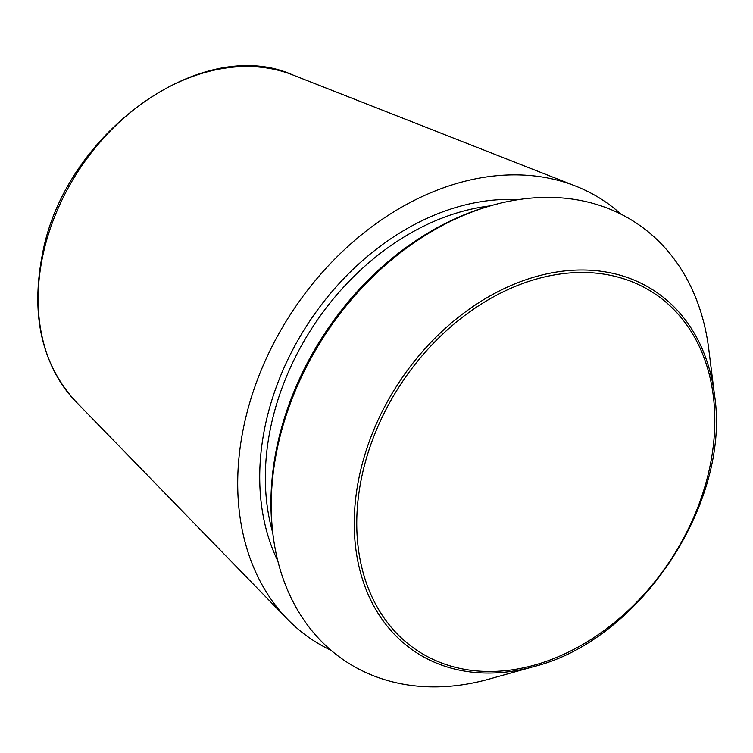 <?xml version="1.0" encoding="UTF-8"?>
<svg xmlns="http://www.w3.org/2000/svg" width="753" height="753" viewBox="0 0 753 753"><rect width="100%" height="100%" fill="white"/><g stroke="black" fill="none" stroke-linecap="round" stroke-linejoin="round"><path stroke-width="1.13" d="M331.047 650.31A263.484 197.945 -56.4 0 1 287.43 619.173A263.484 197.945 -56.4 0 1 244.066 425.069A263.484 197.945 -56.4 0 1 575.49 186.029A263.484 197.945 -56.4 0 1 621.074 214.21M533.745 666.603L489.252 679.046A262.938 197.54 -56.4 0 1 273.057 535.27A262.938 197.54 -56.4 0 1 277.584 447.056A262.938 197.54 -56.4 0 1 492.556 205.221A262.938 197.54 -56.4 0 1 708.752 348.997L714.484 394.836C731.342 502.684 639.711 640.455 533.745 666.603A216.506 162.657 -56.4 0 1 359.454 475.576A216.506 162.657 -56.4 0 1 545.228 274.224A216.506 162.657 -56.4 0 1 714.484 394.836M273.057 535.27L272.746 532.738A260.369 195.611 -56.4 0 1 277.226 445.381A260.369 195.611 -56.4 0 1 490.09 205.908L492.556 205.221M42.93 255.069A198.585 149.188 -56.4 0 1 292.71 74.914C201.465 34.054 64.447 133.234 42.432 254.175C30.553 314.989 41.613 364.057 75.611 401.368A198.585 149.188 -56.4 0 1 42.93 255.069M361.929 476A214.313 161.01 -56.4 0 1 659.76 297.256A214.313 161.01 -56.4 0 1 585.702 642.714A214.313 161.01 -56.4 0 1 361.929 476M277.857 561.079A237.139 178.15 -56.4 0 1 265.442 424.579A237.139 178.15 -56.4 0 1 518.205 199.667M272.765 532.87A233.082 175.11 -56.4 0 1 270.958 425.982A233.082 175.11 -56.4 0 1 490.231 205.87M75.611 401.368L287.43 619.173M292.71 74.914L575.49 186.029"/></g></svg>
